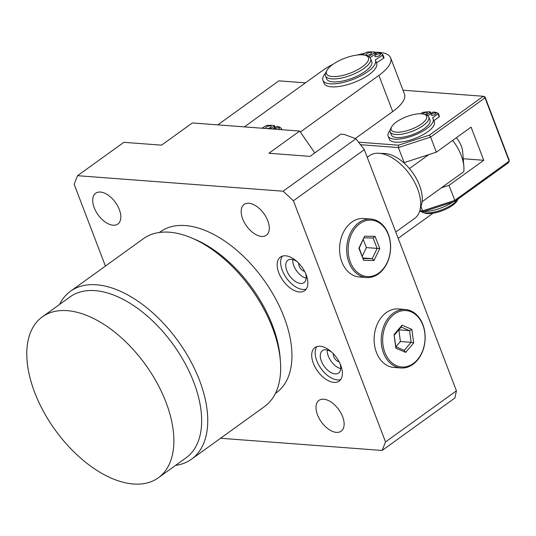<?xml version="1.0" encoding="UTF-8"?>
<svg xmlns="http://www.w3.org/2000/svg" width="536" height="536" viewBox="0 0 536 536"><rect width="100%" height="100%" fill="white"/><g stroke="black" fill="none" stroke-linecap="round" stroke-linejoin="round"><path stroke-width="0.8" d="M119.327 209.583A18.974 10.66 -125.8 0 0 95.669 193.241A18.974 10.66 -125.8 0 0 94.202 207.687A18.974 10.66 -125.8 0 0 117.86 224.028A18.974 10.66 -125.8 0 0 119.327 209.583M342.625 416.74A18.974 10.66 -125.8 0 0 318.96 400.399A18.974 10.66 -125.8 0 0 317.5 414.844A18.974 10.66 -125.8 0 0 341.157 431.185A18.974 10.66 -125.8 0 0 342.625 416.74M242.667 218.896A18.974 10.66 54.2 0 1 244.135 204.451A18.974 10.66 54.2 0 1 267.792 220.792A18.974 10.66 54.2 0 1 266.325 235.237A18.974 10.66 54.2 0 1 242.667 218.896M340.715 368.661A13.802 7.752 54.2 0 1 328.327 356.132A13.802 7.752 54.2 0 1 327.262 349.988M340.072 363.743A13.802 7.752 54.2 0 1 338.585 373.023A13.802 7.752 54.2 0 1 321.379 361.137A13.802 7.752 54.2 0 1 322.444 350.631A13.802 7.752 54.2 0 1 331.724 352.159M339.114 361.767A5.695 3.196 54.2 0 1 333.694 356.534A5.695 3.196 54.2 0 1 333.291 353.693M340.682 379.589A20.703 11.631 54.2 0 1 316.81 360.795A20.703 11.631 54.2 0 1 316.883 346.571M313.339 363.294A20.703 11.631 54.2 0 1 314.94 347.536A20.703 11.631 54.2 0 1 340.749 365.364A20.703 11.631 54.2 0 1 339.147 381.123A20.703 11.631 54.2 0 1 313.339 363.294M297.192 261.715A13.802 7.752 -125.8 0 0 287.912 260.195A13.802 7.752 -125.8 0 0 286.847 270.7A13.802 7.752 -125.8 0 0 304.053 282.586A13.802 7.752 -125.8 0 0 305.54 273.3M292.73 259.551A13.802 7.752 -125.8 0 0 293.788 265.695A13.802 7.752 -125.8 0 0 306.183 278.218M306.217 274.928A20.703 11.631 -125.8 0 0 280.402 257.099A20.703 11.631 -125.8 0 0 278.807 272.858A20.703 11.631 -125.8 0 0 304.615 290.686A20.703 11.631 -125.8 0 0 306.217 274.928M282.345 256.134A20.703 11.631 -125.8 0 0 282.278 270.352A20.703 11.631 -125.8 0 0 306.143 289.145M298.76 263.256A5.695 3.196 -125.8 0 0 299.162 266.097A5.695 3.196 -125.8 0 0 304.575 271.33M133.424 484.001A99.187 55.724 -125.8 0 0 158.334 477.797A99.187 55.724 -125.8 0 0 157.149 383.173A99.187 55.724 -125.8 0 0 67.234 310.659A99.187 55.724 -125.8 0 0 42.331 316.87A99.187 55.724 -125.8 0 0 43.51 411.494A99.187 55.724 -125.8 0 0 133.424 484.001M158.334 477.797L186.113 457.771A99.187 55.724 -125.8 0 0 184.933 363.147A99.187 55.724 -125.8 0 0 95.019 290.633A99.187 55.724 -125.8 0 0 70.116 296.844L42.331 316.87M159.413 232.47L160.411 231.753A99.187 55.724 54.2 0 1 185.315 225.549A99.187 55.724 54.2 0 1 275.229 298.056A99.187 55.724 54.2 0 1 276.415 392.68L275.417 393.397M59.536 304.468A103.502 58.149 54.2 0 1 70.484 291.256L143.42 238.681A103.502 58.149 54.2 0 1 169.41 232.209A103.502 58.149 54.2 0 1 191.553 237.924L194.963 239.371A99.187 55.724 54.2 0 1 280.107 357.492L280.402 361.19A103.502 58.149 54.2 0 1 264.462 406.61L191.533 459.185A103.502 58.149 54.2 0 1 175.533 465.395M191.553 237.924A103.502 58.149 54.2 0 1 280.402 361.19M70.484 291.256A103.502 58.149 54.2 0 1 96.473 284.777A103.502 58.149 54.2 0 1 190.3 360.447A103.502 58.149 54.2 0 1 191.533 459.185M220.544 438.267L382.121 450.468L385.518 441.939L293.42 200.766L283.115 191.205L77.546 175.694L74.149 184.216L105.411 266.084M385.518 441.939L456.417 390.831L454.876 398.02L382.121 450.468M77.546 175.694L123.856 142.315L161.544 145.156L192.337 122.958L299.691 131.059L314.779 152.928M299.691 131.059L268.898 153.263L310.009 156.365L340.802 134.161L344.233 134.422L355.877 138.757L283.115 191.205M456.417 390.831L364.319 149.665L293.42 200.766M355.877 138.757L364.319 149.665M395.769 232.008L414.656 218.393A38.639 21.708 -125.8 0 0 419.869 210.501A38.639 21.708 -125.8 0 0 409.919 174.703A38.639 21.708 -125.8 0 0 379.166 153.283A38.639 21.708 -125.8 0 0 378.604 153.249A38.639 21.708 -125.8 0 0 369.465 155.701L367.24 157.303M419.869 210.501L421.524 204.651A34.498 19.383 -125.8 0 0 422.1 201.73A34.498 19.383 -125.8 0 0 409.437 168.565A34.498 19.383 -125.8 0 0 385.183 153.564A34.498 19.383 -125.8 0 0 384.674 153.531L378.604 153.249M422.1 201.73L463.774 171.688A34.498 19.383 -125.8 0 0 463.854 166.515L462.689 151.748A17.253 9.688 -125.8 0 0 456.33 137.765M463.854 166.515A34.498 19.383 -125.8 0 0 452.652 140.412M428.773 154.629L409.437 168.565M370.758 220.102A28.287 21.159 -85.7 0 1 390.483 248.999A28.287 21.159 -85.7 0 1 367.904 276.596A28.287 21.159 -85.7 0 1 348.172 247.692A28.287 21.159 -85.7 0 1 370.758 220.102M367.167 277.574A29.326 21.929 94.3 0 0 390.543 249.461A29.326 21.929 94.3 0 0 370.852 219.056A29.326 21.929 94.3 0 0 370.121 219.016A29.326 21.929 94.3 0 0 346.745 247.13A29.326 21.929 94.3 0 0 366.436 277.541A29.326 21.929 94.3 0 0 367.167 277.574M370.852 219.056L363.77 218.52A29.326 21.929 94.3 0 0 363.04 218.48A29.326 21.929 94.3 0 0 339.663 246.6A29.326 21.929 94.3 0 0 359.355 277.005L366.436 277.541M364.621 236.209L358.892 248.181L363.602 260.322L374.041 260.489L379.763 248.516L375.053 236.369L364.621 236.209L359.241 248.121L363.602 260.322M358.892 248.181L359.241 248.121M375.053 236.369L373.096 237.997L364.152 237.857M379.763 248.516L377.13 248.403L373.096 237.997M374.041 260.489L372.225 258.667L377.13 248.403L366.396 247.592L363.301 239.625M363.281 258.526L372.225 258.667L363.066 257.977M362.336 256.087L366.396 247.592M382.938 344.548A28.287 21.159 -85.7 0 1 400.466 311.128A28.287 21.159 -85.7 0 1 424.793 333.024A28.287 21.159 -85.7 0 1 407.266 366.45A28.287 21.159 -85.7 0 1 382.938 344.548M424.874 332.762A29.326 21.929 94.3 0 0 405.383 309.493A29.326 21.929 94.3 0 0 381.485 344.708A29.326 21.929 94.3 0 0 400.975 367.977A29.326 21.929 94.3 0 0 424.874 332.762M405.383 309.493L398.308 308.957A29.326 21.929 94.3 0 0 374.403 344.172A29.326 21.929 94.3 0 0 393.893 367.441L400.975 367.977M395.843 348.179L405.658 352.387L413.678 342.993L411.883 329.392L402.074 325.185L394.054 334.578L395.843 348.179L395.849 346.752L404.258 350.356L411.132 342.31L413.678 342.993M405.658 352.387L404.258 350.356M394.054 334.578L395.849 346.752M402.074 325.185L401.183 327.04L394.308 335.094M411.883 329.392L409.598 330.652L401.183 327.04M395.896 346.772L400.399 341.499L411.132 342.31L409.598 330.652L398.817 329.821M400.399 341.499L398.858 329.841M398.181 238.326L431.849 214.065A43.128 15.256 -20.9 0 0 432.967 213.234M392.707 111.568A43.128 15.256 -20.9 0 0 404.445 94.021L390.63 57.848A43.128 15.256 159.1 0 1 378.892 75.388L392.707 111.568L355.281 138.536M333.111 64.226A43.128 15.256 159.1 0 0 321.794 71.074L244.362 126.885M357.19 55.034A43.128 15.256 159.1 0 1 364.661 53.386M375.012 52.273A43.128 15.256 159.1 0 1 390.63 57.848M300.341 132.003L378.892 75.388M402.992 90.216L483.291 96.272L429.363 135.152L398.509 145.189L358.517 142.167M217.777 124.875L278.867 80.842L305.453 82.852M398.509 145.189L398.402 147.567L360.48 144.7M429.363 135.152L430.602 137.089L398.402 147.567L404.157 162.636L403.575 162.596M485.026 96.949L509.2 160.257L509.187 161.175L454.776 200.397L454.689 201.469L508.617 162.596L509.187 161.175L485.013 97.867L485.026 96.949L483.291 96.272L485.013 97.867L430.602 137.089L436.358 152.164L404.157 162.636M420.961 206.635L422.576 210.869L419.822 210.661M419.661 211.191L423.835 211.506L422.576 210.869L454.776 200.397L449.021 185.322L483.747 160.291L471.084 127.126L436.358 152.164M441.436 187.788L449.021 185.322M463.238 158.743L483.747 160.291M454.689 201.469L423.835 211.506M424.438 114.342L426.422 115.066A20.703 7.323 159.1 0 1 428.076 116.004A20.703 7.323 159.1 0 1 428.847 117.103L429.999 120.118A20.703 7.323 159.1 0 1 414.991 133.658A20.703 7.323 159.1 0 1 392.097 135.99A20.703 7.323 159.1 0 1 391.327 134.891L390.175 131.876A20.703 7.323 159.1 0 1 390.623 128.741L391.622 126.878A18.974 6.713 159.1 0 1 406.543 116.714A18.974 6.713 159.1 0 1 424.438 114.342A18.974 6.713 159.1 0 1 425.953 115.207A18.974 6.713 159.1 0 1 414.449 127.95A18.974 6.713 159.1 0 1 391.917 130.764A18.974 6.713 159.1 0 1 391.622 126.878M428.847 117.103A20.703 7.323 159.1 0 1 413.846 130.643A20.703 7.323 159.1 0 1 390.945 132.975A20.703 7.323 159.1 0 1 390.175 131.876M420.914 211.392A20.703 7.323 -20.9 0 0 422.529 212.296A20.703 7.323 -20.9 0 0 441.657 209.864A20.703 7.323 -20.9 0 0 458.113 199.003M422.529 212.296L424.512 213.02A18.974 6.713 -20.9 0 0 442.414 210.648A18.974 6.713 -20.9 0 0 457.335 200.484L458.139 198.983M419.929 211.211A24.113 8.529 -20.9 0 0 451.989 202.588A24.113 8.529 -20.9 0 0 452.726 202.112M435.319 114.228A2.553 0.905 159.1 0 1 432.84 115.28A2.553 0.905 159.1 0 1 431.219 115.032A2.553 0.905 159.1 0 1 431.882 114.014A2.553 0.905 159.1 0 1 434.354 112.962A2.553 0.905 159.1 0 1 435.982 113.21A2.553 0.905 159.1 0 1 435.319 114.228M422.703 113.92A2.553 0.905 159.1 0 1 423.185 113.478A2.553 0.905 159.1 0 1 425.664 112.426A2.553 0.905 159.1 0 1 427.286 112.674A2.553 0.905 159.1 0 1 426.623 113.692A2.553 0.905 159.1 0 1 424.941 114.53M427.835 115.803L432.371 112.473A1.018 0.362 159.1 0 1 433.792 112.031A32.307 11.43 159.1 0 1 438.214 113.297A1.018 0.362 159.1 0 1 438.294 113.384A1.018 0.362 159.1 0 1 438.033 113.786L432.512 117.84A24.113 8.529 159.1 0 1 433.188 118.905A24.113 8.529 159.1 0 1 426.897 128.513A24.113 8.529 159.1 0 1 403.501 138.442A24.113 8.529 159.1 0 1 388.138 136.104A24.113 8.529 159.1 0 1 390.02 130.489M388.138 136.104L389.29 139.119A24.113 8.529 -20.9 0 0 404.653 141.457A24.113 8.529 -20.9 0 0 428.05 131.528A24.113 8.529 -20.9 0 0 434.341 121.92L433.188 118.905M433.872 120.701L439.178 116.801A1.018 0.362 -20.9 0 0 439.446 116.399A1.018 0.362 -20.9 0 0 439.366 116.312M420.686 113.759L422 112.794A1.018 0.362 159.1 0 1 423.078 112.359A32.307 11.43 159.1 0 1 430.006 111.796A1.018 0.362 159.1 0 1 430.348 111.924A1.018 0.362 159.1 0 1 430.08 112.332L430.622 113.759M426.381 115.052L430.08 112.332M365.787 55.483L367.776 56.206A24.154 8.543 159.1 0 1 370.604 58.585L371.756 61.6A24.154 8.543 159.1 0 1 359.328 75.007A24.154 8.543 159.1 0 1 326.632 78.832L325.479 75.817A24.154 8.543 159.1 0 1 326.002 72.159L327 70.296A22.425 7.933 159.1 0 1 338.055 61.245A22.425 7.933 159.1 0 1 365.787 55.483A22.425 7.933 159.1 0 1 356.875 70.142A22.425 7.933 159.1 0 1 334.149 76.601A22.425 7.933 159.1 0 1 327 70.296M370.604 58.585A24.154 8.543 159.1 0 1 358.175 71.992A24.154 8.543 159.1 0 1 325.479 75.817M370.477 54.109A2.975 1.052 159.1 0 1 367.676 55.201A2.975 1.052 159.1 0 1 365.927 54.886A2.975 1.052 159.1 0 1 366.932 53.54A2.975 1.052 159.1 0 1 369.733 52.448A2.975 1.052 159.1 0 1 371.488 52.763A2.975 1.052 159.1 0 1 370.477 54.109M379.461 55.536A2.975 1.052 159.1 0 1 376.661 56.635A2.975 1.052 159.1 0 1 374.905 56.32A2.975 1.052 159.1 0 1 375.91 54.974A2.975 1.052 159.1 0 1 378.718 53.881A2.975 1.052 159.1 0 1 380.466 54.196A2.975 1.052 159.1 0 1 379.461 55.536M325.54 73.204A28.133 9.95 -20.9 0 0 322.913 80.253A28.133 9.95 -20.9 0 0 339.456 83.234A28.133 9.95 -20.9 0 0 365.967 72.889A28.133 9.95 -20.9 0 0 375.475 60.179A28.133 9.95 -20.9 0 0 375.334 59.871L382.463 55.215A1.193 0.422 -20.9 0 0 382.865 54.679A1.193 0.422 -20.9 0 0 382.811 54.612A37.694 13.333 -20.9 0 0 378.563 52.622A1.193 0.422 -20.9 0 0 376.929 53.064L369.994 57.593M322.913 80.253L324.066 83.268A28.133 9.95 -20.9 0 0 340.608 86.249A28.133 9.95 -20.9 0 0 367.113 75.904A28.133 9.95 -20.9 0 0 376.62 63.194L375.475 60.179M368.614 56.568L374.563 52.689A1.193 0.422 -20.9 0 0 374.966 52.146A1.193 0.422 -20.9 0 0 374.657 51.999A37.694 13.333 -20.9 0 0 367.18 52.119A1.193 0.422 -20.9 0 0 365.9 52.575L362.437 54.84M376.5 62.873L383.615 58.23A1.193 0.422 -20.9 0 0 384.017 57.694A1.193 0.422 -20.9 0 0 383.964 57.627L382.872 54.766M265.675 128.493A2.975 1.052 159.1 0 1 265.548 128.318A2.975 1.052 159.1 0 1 266.694 126.885A2.975 1.052 159.1 0 1 271.109 126.195A2.975 1.052 159.1 0 1 269.963 127.628A2.975 1.052 159.1 0 1 267.377 128.62M274.425 129.156A2.975 1.052 159.1 0 1 274.975 128.761A2.975 1.052 159.1 0 1 279.397 128.071A2.975 1.052 159.1 0 1 278.338 129.451M280.603 129.618L281.145 129.29A1.193 0.422 -20.9 0 0 281.601 128.714A1.193 0.422 -20.9 0 0 281.567 128.667A37.694 13.333 -20.9 0 0 277.856 126.402A1.193 0.422 -20.9 0 0 276.234 126.798L272.623 129.015M269.963 128.814L274.05 126.308A1.193 0.422 -20.9 0 0 274.512 125.732A1.193 0.422 -20.9 0 0 274.251 125.591A37.694 13.333 -20.9 0 0 267.149 125.404A1.193 0.422 -20.9 0 0 265.869 125.833L261.99 128.218M431.601 213.422L431.849 214.065M438.033 113.786L439.178 116.801M382.463 55.215L383.615 58.23M374.563 52.689L375.153 54.223M281.145 129.29L281.293 129.672M274.05 126.308L274.62 127.789M430.348 111.924L430.957 113.511M438.294 113.384L439.446 116.399M382.865 54.679L384.017 57.694M374.966 52.146L375.635 53.908M274.512 125.732L275.169 127.454"/></g></svg>
